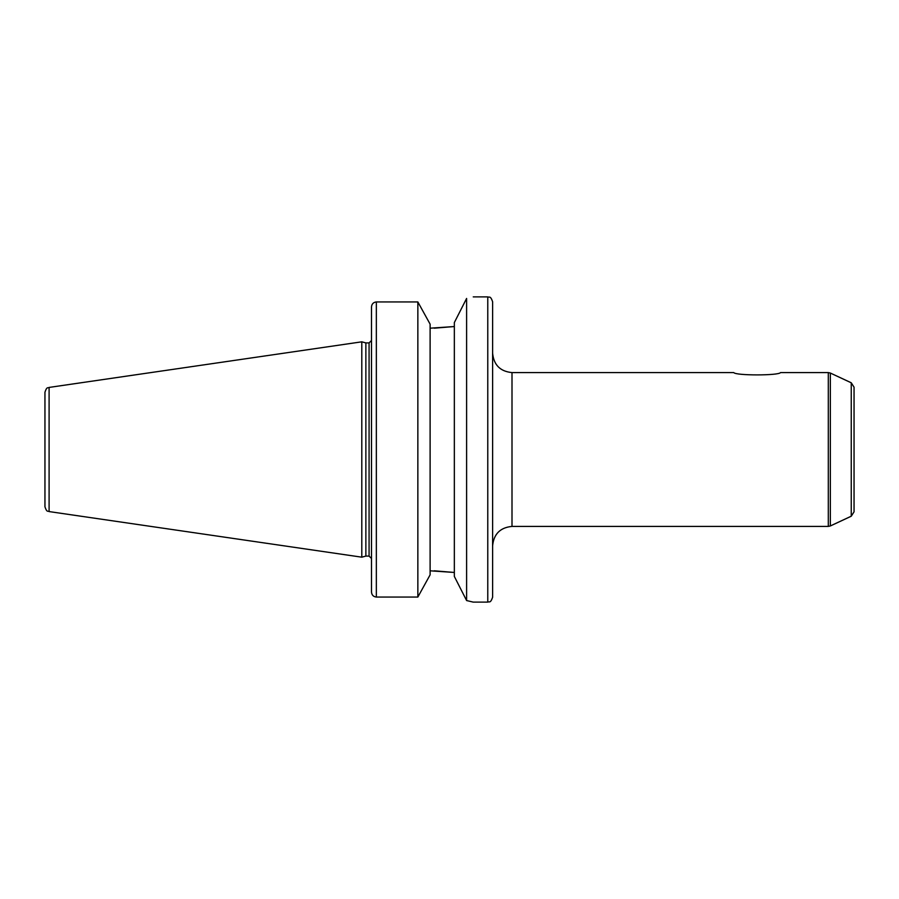 <?xml version="1.0" encoding="UTF-8"?>
<svg xmlns="http://www.w3.org/2000/svg" width="899" height="899" viewBox="0 0 899 899"><rect width="100%" height="100%" fill="white"/><g stroke="black" fill="none" stroke-linecap="round" stroke-linejoin="round"><path stroke-width="1.35" d="M851.252 516.206L854.05 511.823L854.05 387.177L851.252 382.794L851.252 516.206L830.35 525.96L830.35 373.04L828.305 372.591L828.305 526.409L512.003 526.409L512.003 372.591L733.764 372.591C735.674 375.67 778.624 375.67 780.534 372.591L828.305 372.591M512.003 372.591C500.226 371.444 493.765 364.983 492.618 353.206L492.618 545.794C493.765 534.017 500.226 527.556 512.003 526.409M473.245 296.884L487.775 296.884C489.213 297.816 490.315 295.108 492.618 301.727L492.618 597.273C490.315 603.892 489.213 601.184 487.775 602.116L473.245 602.116L466.603 600.554L454.343 576.439L454.343 322.561L466.603 298.446C475.436 296.4 475.436 296.4 466.603 298.446L466.603 600.554M434.239 570.809L454.343 572.461L430.115 570.809M417.855 597.048L430.115 574.843L430.115 324.157L417.855 301.952L376.344 301.952L417.855 301.952L417.855 597.048L376.344 597.048C373.366 596.711 371.748 595.037 371.501 592.025L371.501 306.975C371.748 303.963 373.366 302.289 376.344 301.952L376.344 597.048M434.239 328.191L454.343 326.539L430.115 328.191M49.097 387.424C47.917 388.424 46.962 386.031 44.95 392.222L44.95 506.778C46.962 512.969 47.917 510.576 49.097 511.576L361.803 557.178L361.803 341.822L49.097 387.424L49.097 511.576M361.803 341.822L365.871 342.912L365.871 556.088L361.803 557.178M365.871 342.912L369.073 342.912L369.073 556.088L365.871 556.088M487.775 296.884L487.775 602.116M851.252 382.794L830.35 373.04M830.35 525.96L828.305 526.409M369.073 556.088L371.501 558.515M369.073 342.912L371.501 340.485"/></g></svg>
